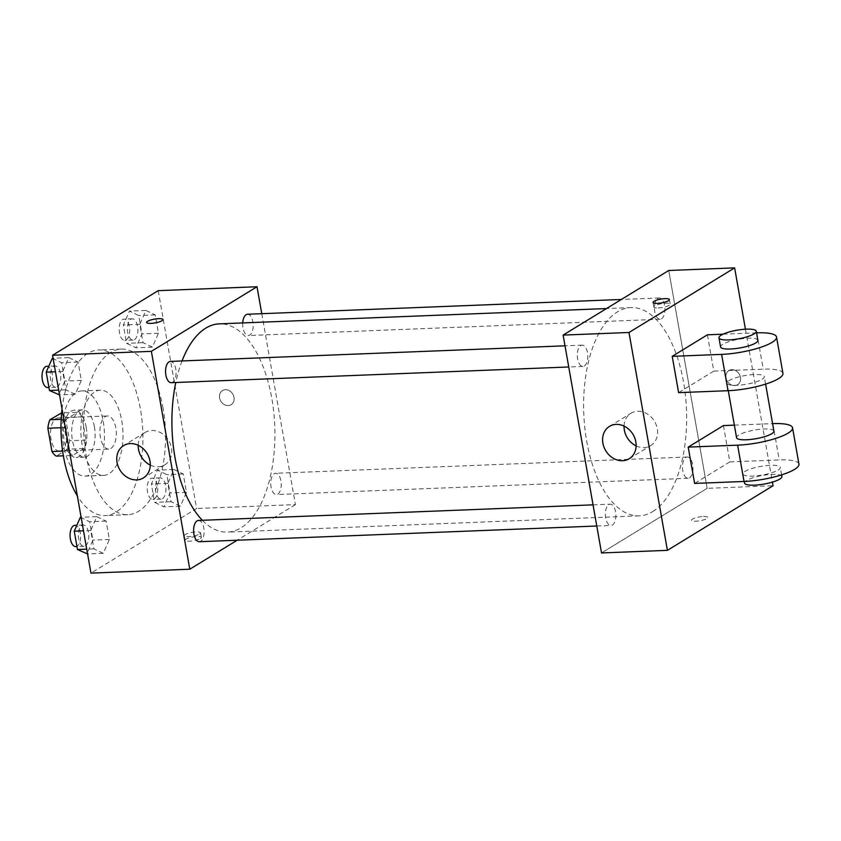 <?xml version="1.0" encoding="UTF-8"?>
<svg xmlns="http://www.w3.org/2000/svg" width="841" height="841" viewBox="0 0 841 841"><rect width="100%" height="100%" fill="white"/><g stroke="black" fill="none" stroke-linecap="round" stroke-linejoin="round"><path stroke-width="0.63" stroke-dasharray="4.21 3.15" d="M110.917 448.421A16.578 8.179 87.7 0 0 116.121 430.003A16.578 8.179 87.7 0 0 107.459 415.969A16.578 8.179 87.7 0 0 99.942 432.863A16.578 8.179 87.7 0 0 108.773 449.105A16.578 8.179 87.7 0 0 110.917 448.421M61.509 450.377A16.578 8.179 87.7 0 0 66.712 431.948A16.578 8.179 87.7 0 0 58.05 417.924A16.578 8.179 87.7 0 0 50.534 434.818A16.578 8.179 87.7 0 0 59.364 451.06A16.578 8.179 87.7 0 0 61.509 450.377M65.451 417.462L69.561 440.747A22.507 11.101 87.7 0 1 67.553 449.189L84.026 448.537A22.507 11.101 87.7 0 0 86.034 440.095L81.924 416.81L65.451 417.462A22.507 11.101 87.7 0 0 61.151 412.878M67.553 449.189L56.263 456.095M86.034 440.095L69.561 440.747M84.026 448.537L72.725 455.444L63.338 455.822M81.924 416.81A22.507 11.101 87.7 0 0 77.624 412.237L61.645 412.868M72.725 455.444A22.507 11.101 87.7 0 1 68.426 450.871L64.315 427.585A22.507 11.101 87.7 0 1 66.323 419.144L77.624 412.237M86.181 427.112A23.685 11.679 -92.3 0 1 76.111 457.504A23.685 11.679 -92.3 0 1 63.506 434.303A23.685 11.679 -92.3 0 1 74.239 410.177A23.685 11.679 -92.3 0 1 86.181 427.112M94.413 426.786A23.685 11.679 87.7 0 0 82.471 409.851A23.685 11.679 87.7 0 0 71.737 433.977A23.685 11.679 87.7 0 0 84.342 457.178A23.685 11.679 87.7 0 0 87.411 456.211A23.685 11.679 87.7 0 0 94.413 426.786M64.315 427.585L60.962 427.712M68.426 450.871L62.602 451.102M66.323 419.144L61.183 419.344M103.222 421.404A42.628 21.025 -92.3 0 1 85.088 476.111A42.628 21.025 -92.3 0 1 62.402 434.345A42.628 21.025 -92.3 0 1 81.724 390.918A42.628 21.025 -92.3 0 1 103.222 421.404M121.745 420.668A42.628 21.025 -92.3 0 1 103.622 475.386A42.628 21.025 -92.3 0 1 80.925 433.609A42.628 21.025 -92.3 0 1 100.258 390.182A42.628 21.025 -92.3 0 1 121.745 420.668M62.045 409.073A82.881 40.873 -92.3 0 1 98.67 349.972A82.881 40.873 -92.3 0 1 140.447 409.231A82.881 40.873 -92.3 0 1 105.209 515.596A82.881 40.873 -92.3 0 1 77.361 495.927M163.091 408.337A82.881 40.873 87.7 0 0 121.314 349.078A82.881 40.873 87.7 0 0 83.743 433.504A82.881 40.873 87.7 0 0 127.853 514.703A82.881 40.873 87.7 0 0 138.586 511.296A82.881 40.873 87.7 0 0 163.091 408.337M145.892 310.445L155.207 314.912L158.444 333.246L152.358 347.133L143.033 342.676L139.806 324.332L145.892 310.445L155.207 314.912L158.444 333.246L152.358 347.133L143.033 342.676L139.806 324.332L145.892 310.445L129.419 311.096L138.733 315.554L141.971 333.898L135.885 347.785L126.571 343.328L123.333 324.983L129.419 311.096M68.773 357.614L78.087 362.072L81.325 380.416L75.238 394.292L65.913 389.835L62.686 371.491L68.773 357.614L78.087 362.072L81.325 380.416L75.238 394.292L65.913 389.835L62.686 371.491L68.773 357.614L53.078 358.234M158.203 290.66L196.615 508.511L90.965 573.12M173.929 469.478L183.254 473.946L186.481 492.279L180.394 506.166L171.08 501.709L167.843 483.365L173.929 469.478L183.254 473.946L186.481 492.279L180.394 506.166L171.08 501.709L167.843 483.365L173.929 469.478L157.456 470.13L166.781 474.597L170.019 492.931L163.932 506.818L154.607 502.361L151.369 484.017L157.456 470.13M96.81 516.647L106.134 521.105L109.362 539.449L103.275 553.325L93.961 548.868L90.723 530.524L96.81 516.647L106.134 521.105L109.362 539.449L103.275 553.325L93.961 548.868L90.723 530.524L96.81 516.647L81.114 517.268M261.761 313.682L295.433 504.611L196.615 508.511M228.216 405.572A8.294 6.949 -121.4 0 0 231.138 404.7A8.294 6.949 -121.4 0 0 232.747 394.009A8.294 6.949 -121.4 0 0 222.487 390.56A8.294 6.949 -121.4 0 0 220.09 399.633A8.294 6.949 -121.4 0 0 228.216 405.572A8.294 6.949 -121.4 0 0 231.138 404.71A8.294 6.949 -121.4 0 0 232.736 394.009A8.294 6.949 -121.4 0 0 222.487 390.56A8.294 6.949 -121.4 0 0 220.079 399.643A8.294 6.949 -121.4 0 0 228.216 405.572M202.345 520.285A104.21 51.396 87.7 0 0 227.512 532.111A104.21 51.396 87.7 0 0 241.01 527.833A104.21 51.396 87.7 0 0 273.745 412.016A104.21 51.396 87.7 0 0 219.291 323.859M182.034 360.947A104.21 51.396 87.7 0 0 175.78 382.508M295.433 504.611L237.194 540.227M171.238 382.687A10.649 5.256 87.7 0 0 172.615 382.256A10.649 5.256 87.7 0 0 175.969 370.418A10.649 5.256 87.7 0 0 170.397 361.409M242.713 322.933A10.649 5.256 87.7 0 0 248.358 335.527A10.649 5.256 87.7 0 0 249.735 335.086A10.649 5.256 87.7 0 0 253.088 323.249A10.649 5.256 87.7 0 0 247.517 314.25M277.782 494.119A10.649 5.256 87.7 0 0 281.125 482.292A10.649 5.256 87.7 0 0 275.564 473.283A10.649 5.256 87.7 0 0 270.739 484.122A10.649 5.256 87.7 0 0 276.405 494.561A10.649 5.256 87.7 0 0 277.782 494.119M198.444 520.442A10.649 5.256 -92.3 0 1 204.111 530.871A10.649 5.256 -92.3 0 1 199.285 541.72M200.4 538.576A8.294 1.913 -10 0 0 201.367 537.42A8.294 1.913 -10 0 0 192.862 536.979A8.294 1.913 -10 0 0 185.031 540.3A8.294 1.913 -10 0 0 191.38 541.057A8.294 1.913 -10 0 0 200.4 538.576M199.601 534.003A8.294 1.913 -10 0 0 200.557 532.847A8.294 1.913 -10 0 0 192.063 532.406A8.294 1.913 -10 0 0 184.232 535.728A8.294 1.913 -10 0 0 190.571 536.484A8.294 1.913 -10 0 0 199.601 534.003M162.954 319.58L162.944 319.569A8.294 1.913 170 0 1 162.954 319.58A8.294 1.913 170 0 1 155.122 322.902A8.294 1.913 170 0 1 146.618 322.45L146.618 322.45M138.197 445.299A18.944 15.895 58.6 0 1 145.083 432.474A18.944 15.895 58.6 0 1 168.526 440.348A18.944 15.895 58.6 0 1 164.857 464.8A18.944 15.895 58.6 0 1 158.171 466.787A18.944 15.895 58.6 0 1 150.297 465.084M652.742 511.57A104.21 51.396 87.7 0 0 685.478 395.754A104.21 51.396 87.7 0 0 631.023 307.585A104.21 51.396 87.7 0 0 583.78 413.74A104.21 51.396 87.7 0 0 639.255 515.848A104.21 51.396 87.7 0 0 652.742 511.57M608.8 504.611A10.649 5.256 -92.3 0 1 610.177 504.169A10.649 5.256 -92.3 0 1 615.854 514.608A10.649 5.256 -92.3 0 1 611.018 525.457A10.649 5.256 -92.3 0 1 605.457 516.448A10.649 5.256 -92.3 0 1 608.8 504.611M661.478 318.823A10.649 5.256 87.7 0 0 664.821 306.986A10.649 5.256 87.7 0 0 659.26 297.977A10.649 5.256 87.7 0 0 654.435 308.826A10.649 5.256 87.7 0 0 660.101 319.254A10.649 5.256 87.7 0 0 661.478 318.823M689.515 477.856A10.649 5.256 87.7 0 0 692.868 466.019A10.649 5.256 87.7 0 0 687.297 457.01A10.649 5.256 87.7 0 0 682.472 467.859A10.649 5.256 87.7 0 0 688.138 478.287A10.649 5.256 87.7 0 0 689.515 477.856M584.358 365.982A10.649 5.256 87.7 0 0 587.701 354.145A10.649 5.256 87.7 0 0 582.14 345.136A10.649 5.256 87.7 0 0 577.315 355.985A10.649 5.256 87.7 0 0 582.981 366.424A10.649 5.256 87.7 0 0 584.358 365.982M707.165 488.337L668.753 270.487L707.165 488.337L601.525 552.947L707.165 488.337L773.047 485.741M80.337 517.299L89.661 521.756L92.899 540.101L86.812 553.977M85.372 545.841A10.649 5.256 87.7 0 0 88.715 534.003A10.649 5.256 87.7 0 0 83.154 524.994A10.649 5.256 87.7 0 0 78.329 535.843A10.649 5.256 87.7 0 0 83.995 546.282A10.649 5.256 87.7 0 0 85.372 545.841M106.134 521.105L89.661 521.756M109.362 539.449L92.899 540.101M103.275 553.325L87.59 553.946M93.961 548.868L86.739 549.152M90.723 530.524L83.511 530.808M75.764 546.608A10.649 5.256 87.7 0 0 77.141 546.166A10.649 5.256 87.7 0 0 80.484 534.329A10.649 5.256 87.7 0 0 74.923 525.32M52.3 358.255L61.614 362.723L64.852 381.068L58.765 394.944M57.335 386.807A10.649 5.256 87.7 0 0 60.678 374.97A10.649 5.256 87.7 0 0 55.117 365.961A10.649 5.256 87.7 0 0 50.281 376.81A10.649 5.256 87.7 0 0 55.958 387.238A10.649 5.256 87.7 0 0 57.335 386.807M78.087 362.072L61.614 362.723M81.325 380.416L64.852 381.068M75.238 394.292L59.543 394.913M65.913 389.835L58.702 390.119M62.686 371.491L55.464 371.775M47.716 387.564A10.649 5.256 87.7 0 0 49.093 387.133A10.649 5.256 87.7 0 0 52.447 375.296A10.649 5.256 87.7 0 0 46.875 366.287M162.492 498.681A10.649 5.256 87.7 0 0 165.835 486.844A10.649 5.256 87.7 0 0 160.274 477.835A10.649 5.256 87.7 0 0 155.448 488.684A10.649 5.256 87.7 0 0 161.115 499.112A10.649 5.256 87.7 0 0 162.492 498.681M183.254 473.946L166.781 474.597M186.481 492.279L170.019 492.931M180.394 506.166L163.932 506.818M171.08 501.709L154.607 502.361M167.843 483.365L151.369 484.017M154.26 499.007A10.649 5.256 87.7 0 0 157.603 487.17A10.649 5.256 87.7 0 0 152.042 478.161A10.649 5.256 87.7 0 0 147.217 489.01A10.649 5.256 87.7 0 0 152.883 499.438A10.649 5.256 87.7 0 0 154.26 499.007M134.455 339.648A10.649 5.256 87.7 0 0 137.798 327.811A10.649 5.256 87.7 0 0 132.237 318.802A10.649 5.256 87.7 0 0 127.401 329.651A10.649 5.256 87.7 0 0 133.078 340.079A10.649 5.256 87.7 0 0 134.455 339.648M155.207 314.912L138.733 315.554M158.444 333.246L141.971 333.898M152.358 347.133L135.885 347.785M143.033 342.676L126.571 343.328M139.806 324.332L123.333 324.983M126.213 339.964A10.649 5.256 87.7 0 0 129.567 328.137A10.649 5.256 87.7 0 0 123.995 319.128A10.649 5.256 87.7 0 0 119.17 329.977A10.649 5.256 87.7 0 0 124.836 340.405A10.649 5.256 87.7 0 0 126.213 339.964M703.486 516.49A8.294 1.913 170 0 1 707.796 517.404A8.294 1.913 170 0 1 699.975 520.737A8.294 1.913 170 0 1 691.47 520.285A8.294 1.913 170 0 1 695.297 517.919A8.294 1.913 170 0 1 703.486 516.49A8.294 1.913 -10 0 0 695.297 517.93A8.294 1.913 -10 0 0 691.47 520.295A8.294 1.913 -10 0 0 699.975 520.737A8.294 1.913 -10 0 0 707.807 517.415A8.294 1.913 -10 0 0 703.486 516.5M636.143 445.888A18.944 15.895 -121.4 0 0 650.703 445.604A18.944 15.895 -121.4 0 0 656.201 424.863A18.944 15.895 -121.4 0 0 637.615 411.281A18.944 15.895 -121.4 0 0 630.939 413.278A18.944 15.895 -121.4 0 0 624.054 426.103M658.177 307.932A8.294 1.913 -10 0 0 666.377 306.492A8.294 1.913 -10 0 0 670.193 304.137A8.294 1.913 -10 0 0 661.699 303.685A8.294 1.913 -10 0 0 653.867 307.007A8.294 1.913 -10 0 0 658.177 307.932M740.458 377.336A8.294 6.949 -121.4 0 0 728.926 370.555A8.294 6.949 -121.4 0 0 727.318 381.246A8.294 6.949 -121.4 0 0 737.578 384.694A8.294 6.949 -121.4 0 0 740.458 377.336A8.294 6.949 58.6 0 1 737.578 384.694A8.294 6.949 58.6 0 1 727.318 381.246A8.294 6.949 58.6 0 1 728.926 370.555A8.294 6.949 58.6 0 1 740.458 377.336M745.441 329.209L772.406 482.114M723.428 425.578L729.83 461.888L694.613 483.417M707.418 334.802L713.82 371.112L678.613 392.652M773.888 431.097A18.944 4.373 -10 0 0 754.472 430.077A18.944 4.373 -10 0 0 736.569 437.677M734.361 425.147L772.574 423.633M762.093 379.28A18.944 4.373 -10 0 0 764.28 376.642A18.944 4.373 -10 0 0 744.863 375.612A18.944 4.373 -10 0 0 726.971 383.223A18.944 4.373 -10 0 0 741.457 384.947A18.944 4.373 -10 0 0 762.093 379.28M782.939 373.351A37.898 8.757 -10 0 0 763.229 369.157L713.82 371.112M778.104 470.045A18.944 4.373 -10 0 0 780.29 467.407A18.944 4.373 -10 0 0 760.874 466.387A18.944 4.373 -10 0 0 742.971 473.988A18.944 4.373 -10 0 0 757.468 475.722A18.944 4.373 -10 0 0 778.104 470.045M798.95 464.116A37.898 8.757 -10 0 0 779.239 459.932L729.83 461.888M781.888 476.49A18.944 4.373 -10 0 0 762.472 475.47A18.944 4.373 -10 0 0 744.569 483.07M757.878 340.332A18.944 4.373 -10 0 0 743.391 338.597A18.944 4.373 -10 0 0 722.755 344.274A18.944 4.373 -10 0 0 720.569 346.913M756.564 332.857L723.071 334.182M772.837 423.622L779.239 459.932M756.826 332.847L763.229 369.157M59.364 451.06L108.773 449.105M58.05 417.924L107.459 415.969M82.471 409.851L74.239 410.177M84.342 457.178L76.111 457.504M100.258 390.182L81.724 390.918M103.622 475.386L85.088 476.111M121.314 349.078L98.67 349.972M127.853 514.703L105.209 515.596M184.232 535.728L185.031 540.3M200.557 532.847L201.367 537.42M145.083 432.474L123.638 445.583M164.857 464.8L143.412 477.919M631.023 307.585L606.498 308.552M639.255 515.848L227.512 532.111M596.774 526.014L611.018 525.457M593.042 504.852L610.177 504.169M659.26 297.977L621.352 299.47M660.101 319.254L248.358 335.527M687.297 457.01L275.564 473.283M688.138 478.287L276.405 494.561M582.14 345.136L565.005 345.819M582.981 366.424L568.737 366.981M83.154 524.994L76.857 525.247M83.995 546.282L76.962 546.555M55.117 365.961L48.81 366.213M55.958 387.238L48.925 387.522M160.274 477.835L152.042 478.161M161.115 499.112L152.883 499.438M132.237 318.802L123.995 319.128M133.078 340.079L124.836 340.405M629.257 458.713L650.703 445.604M609.494 426.387L630.939 413.278M653.058 302.434L653.867 307.007M669.383 299.554L670.193 304.137M765.604 384.106L764.28 376.642M728.285 390.687L726.971 383.223M781.604 474.881L780.29 467.407M744.285 481.462L742.971 473.988"/><path stroke-width="1.26" d="M62.602 451.102L51.953 451.522L47.853 428.227A22.507 11.101 87.7 0 1 49.861 419.785L61.645 412.868M51.953 451.522A22.507 11.101 87.7 0 0 56.263 456.095L63.338 455.822M60.962 427.712L47.853 428.227M61.183 419.344L49.861 419.785M77.361 495.927A82.881 40.873 -92.3 0 1 62.045 409.073M237.194 540.227L189.782 569.21L90.965 573.12L52.552 355.259L158.203 290.66L257.02 286.749L261.761 313.682M606.498 308.552L219.291 323.859A104.21 51.396 87.7 0 0 182.034 360.947M175.78 382.508A104.21 51.396 87.7 0 0 202.345 520.285M189.782 569.21L151.369 351.359L257.02 286.749M565.005 345.819L170.397 361.409A10.649 5.256 87.7 0 0 165.572 372.258A10.649 5.256 87.7 0 0 171.238 382.687L568.737 366.981M621.352 299.47L247.517 314.25A10.649 5.256 87.7 0 0 242.713 322.933M596.774 526.014L199.285 541.72A10.649 5.256 -92.3 0 1 193.714 532.71A10.649 5.256 -92.3 0 1 197.067 520.884A10.649 5.256 -92.3 0 1 198.444 520.442L593.042 504.852M151.369 351.359L52.552 355.259M136.726 479.906A18.944 15.895 58.6 0 1 118.139 466.335A18.944 15.895 58.6 0 1 123.638 445.583A18.944 15.895 58.6 0 1 147.08 453.457A18.944 15.895 58.6 0 1 143.412 477.919A18.944 15.895 58.6 0 1 136.726 479.906M146.618 322.45A8.294 1.913 170 0 1 147.585 321.304A8.294 1.913 170 0 1 156.605 318.813A8.294 1.913 170 0 1 162.944 319.569A8.294 1.913 170 0 1 155.122 322.891A8.294 1.913 170 0 1 146.618 322.45A8.294 1.913 170 0 1 147.574 321.294A8.294 1.913 170 0 1 156.605 318.823A8.294 1.913 170 0 1 162.954 319.569M150.297 465.084A18.944 15.895 58.6 0 1 138.197 445.299M772.406 482.114L773.047 485.741L667.407 550.34L601.525 552.947L563.113 335.086L668.753 270.487L734.635 267.88L745.441 329.209M87.59 553.946L77.488 549.52L74.25 531.176L80.337 517.299L81.114 517.268M86.739 549.152L77.488 549.52M83.511 530.808L74.25 531.176M76.857 525.247L74.923 525.32A10.649 5.256 87.7 0 0 70.087 536.169A10.649 5.256 87.7 0 0 75.764 546.608L76.962 546.555M59.543 394.913L49.451 390.487L46.213 372.142L52.3 358.255L53.078 358.234M58.702 390.119L49.451 390.487M55.464 371.775L46.213 372.142M48.81 366.213L46.875 366.287A10.649 5.256 87.7 0 0 42.05 377.136A10.649 5.256 87.7 0 0 47.716 387.564L48.925 387.522M616.169 424.4A18.944 15.895 58.6 0 1 634.755 437.972A18.944 15.895 58.6 0 1 629.257 458.713A18.944 15.895 58.6 0 1 605.814 450.85A18.944 15.895 58.6 0 1 609.494 426.387A18.944 15.895 58.6 0 1 616.169 424.4M667.407 550.34L628.994 332.489L563.113 335.086L668.753 270.487M601.525 552.947L563.113 335.086M624.054 426.103A18.944 15.895 -121.4 0 0 636.143 445.888M657.378 303.349A8.294 1.913 170 0 1 653.058 302.434A8.294 1.913 170 0 1 660.889 299.112A8.294 1.913 170 0 1 669.383 299.554A8.294 1.913 170 0 1 665.567 301.919A8.294 1.913 170 0 1 657.378 303.349M628.994 332.489L734.635 267.88M734.361 425.147L723.428 425.578L688.211 447.107L694.613 483.417L744.022 481.473A37.898 8.757 -10 0 0 781.478 474.913A37.898 8.757 -10 0 0 798.95 464.116L792.548 427.806A37.898 8.757 170 0 1 775.076 438.613A37.898 8.757 170 0 1 737.62 445.162L744.022 481.473M723.071 334.182L707.418 334.802L672.211 356.342L678.613 392.652L728.022 390.697A37.898 8.757 -10 0 0 765.478 384.148A37.898 8.757 -10 0 0 782.939 373.351L776.537 337.041A37.898 8.757 -10 0 0 756.826 332.847L756.564 332.857M728.285 390.687L736.569 437.677A18.944 4.373 -10 0 0 751.066 439.412A18.944 4.373 -10 0 0 771.702 433.746A18.944 4.373 -10 0 0 773.888 431.097L765.604 384.106M772.574 423.633L772.837 423.622A37.898 8.757 170 0 1 792.548 427.806M688.211 447.107L737.62 445.162M744.285 481.462L744.569 483.07A18.944 4.373 -10 0 0 759.066 484.805A18.944 4.373 -10 0 0 779.702 479.128A18.944 4.373 -10 0 0 781.888 476.49L781.604 474.881M718.96 337.83L720.569 346.913A18.944 4.373 -10 0 0 739.985 347.932A18.944 4.373 -10 0 0 757.878 340.332L756.28 331.249A18.944 4.373 170 0 1 738.387 338.849A18.944 4.373 170 0 1 718.96 337.83A18.944 4.373 170 0 1 721.158 335.191A18.944 4.373 170 0 1 741.794 329.514A18.944 4.373 170 0 1 756.28 331.249M672.211 356.342L721.62 354.387A37.898 8.757 -10 0 0 759.076 347.838A37.898 8.757 -10 0 0 776.537 337.041M721.62 354.387L728.022 390.697"/></g></svg>
